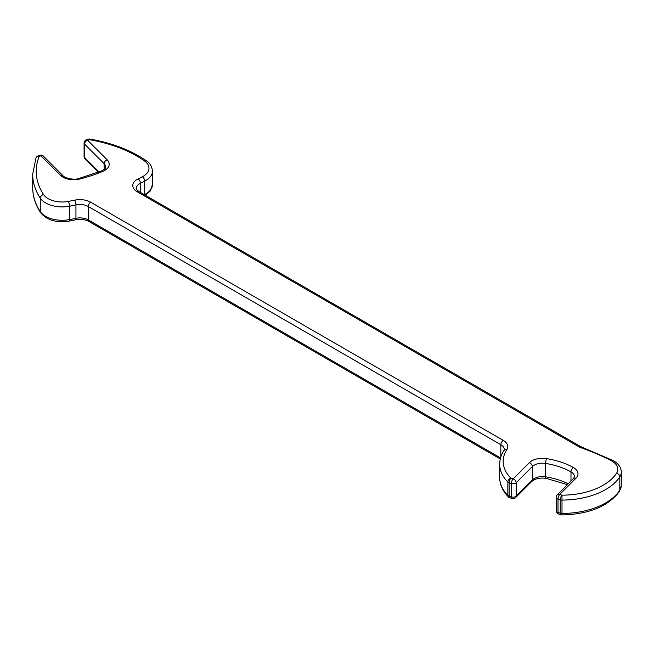 <?xml version="1.0" encoding="UTF-8"?>
<svg xmlns="http://www.w3.org/2000/svg" width="654" height="654" viewBox="0 0 654 654"><rect width="100%" height="100%" fill="white"/><g stroke="black" fill="none" stroke-linecap="round" stroke-linejoin="round"><path stroke-width="0.98" d="M86.254 139.915A3.515 1.431 71.6 0 1 86.483 139.768A3.515 3.515 0 0 0 84.088 143.103A3.515 2.027 -0 0 0 84.554 144.117A3.515 2.485 -45 0 1 87.595 140.234L107.174 159.813A15.214 8.788 180 0 1 103.021 171.274A120.565 69.61 180 0 1 79.813 179.008A15.214 8.788 180 0 1 60.536 175.354L40.965 155.783L39.224 156.355A3.515 2.788 -157.8 0 0 35.978 157.9L32.7 174.234A117.058 67.583 180 0 0 40.278 198.162A23.413 13.513 180 0 0 69.447 206.223A210.702 121.644 180 0 0 75.946 204.923L75.946 218.305A11.707 6.761 180 0 1 88.225 219.883L500.555 457.939M85.118 158.971L85.118 158.971A3.515 2.485 -45 0 1 84.554 157.5A3.515 2.027 180 0 1 84.088 156.486A3.515 3.515 0 0 0 85.118 158.971L98.394 172.247M39.853 155.317A3.515 3.515 0 0 1 43.45 156.167L43.45 156.167A3.515 2.485 135 0 0 40.965 155.783A3.515 1.431 71.6 0 0 39.853 155.317L38.12 155.897A3.515 1.431 -108.4 0 0 37.883 156.036M35.978 157.9A3.515 3.515 0 0 1 38.12 155.897A3.515 1.431 -108.4 0 1 39.224 156.355A113.543 65.555 -0 0 0 43.565 194.573A19.898 11.486 -0 0 0 68.359 201.424A207.187 119.617 -0 0 0 74.752 200.157A15.214 8.788 180 0 1 90.702 202.2L503.302 440.412A15.214 8.788 180 0 1 506.817 449.674A58.525 33.787 -0 0 0 510.897 478.148A3.515 1.431 108.4 0 0 509.139 482.766L509.139 496.149A3.515 2.027 180 0 1 508.411 495.83A3.515 2.027 180 0 1 507.847 495.397A3.515 2.493 135.3 0 0 508.395 496.86L508.395 496.86C502.689 491.08 499.787 484.671 499.681 477.633A62.04 35.815 -0 0 0 507.847 495.397L507.847 482.014A62.04 35.815 180 0 1 499.681 464.25L499.681 477.633M508.395 496.86A3.515 3.515 0 0 0 509.785 497.727A3.515 1.431 108.4 0 1 509.139 496.149L511.371 496.893L511.371 483.51A3.515 1.431 108.4 0 1 513.128 478.891L510.897 478.148A3.515 2.493 135.3 0 0 507.847 482.014A3.515 2.027 -0 0 0 508.411 482.448A3.515 2.027 -0 0 0 509.139 482.766L511.371 483.51A3.515 2.027 -0 0 0 516.169 482.766L516.169 496.149L532.372 479.946A11.707 6.761 180 0 1 534.228 478.548A11.707 6.761 180 0 1 545.64 476.815A58.525 33.787 180 0 1 568.269 483.821M88.225 139.196A3.515 3.515 0 0 1 89.933 139.065A3.515 0.826 99.9 0 0 89.336 139.654L87.595 140.234A3.515 1.431 71.6 0 0 86.483 139.768L88.225 139.196A3.515 1.431 71.6 0 1 89.336 139.654A113.543 65.555 -0 0 1 144.485 160.933A19.898 11.486 -0 0 1 142.376 176.752A207.187 119.617 -0 0 1 138.149 178.885A15.214 8.788 180 0 0 137.242 179.368A15.214 8.788 180 0 0 137.242 191.794A3.515 2.027 120 0 1 139 191.622L580.368 446.437A3.515 2.027 120 0 0 578.61 446.617L137.242 191.794M515.605 497.62A3.515 2.485 45 0 0 516.169 496.149A3.515 2.027 180 0 1 511.371 496.893A3.515 1.431 108.4 0 0 512.017 498.471A3.515 3.515 0 0 0 515.605 497.62L531.808 481.418A3.515 2.485 45 0 0 532.372 479.946L532.372 466.572L516.169 482.766A3.515 2.485 45 0 0 513.128 478.891L529.323 462.689A15.214 8.788 180 0 1 531.743 460.866A15.214 8.788 180 0 1 546.581 458.618A62.04 35.815 180 0 1 573.444 467.569A15.214 8.788 180 0 1 575.961 478.229L559.759 494.432A3.515 1.431 108.4 0 0 558.001 499.059L558.001 512.434A3.515 1.431 108.4 0 0 558.647 514.011L560.879 514.755A3.515 3.515 0 0 0 561.999 514.935L562.007 513.455A62.04 35.815 -0 0 0 605.588 502.959A62.04 35.815 -0 0 0 619.812 490.206L619.812 476.823A62.04 35.815 180 0 1 605.588 489.584A62.04 35.815 180 0 1 562.007 500.073L561.99 495.176A3.515 1.431 108.4 0 0 560.233 499.803L558.001 499.059A3.515 2.027 -0 0 1 557.273 498.732A3.515 2.027 -0 0 1 556.243 497.302L556.243 510.684A3.515 3.515 0 0 0 558.647 514.011M556.243 510.684A3.515 2.027 180 0 0 557.273 512.115A3.515 2.027 180 0 0 558.001 512.434L560.233 513.177A3.515 1.431 108.4 0 0 560.879 514.755M144.346 194.704A210.702 121.644 -0 0 0 144.722 194.516A23.413 13.513 -0 0 0 145.638 194.009A23.413 13.513 -0 0 0 152.496 184.453L152.496 171.07A23.413 13.513 180 0 1 145.638 180.627A23.413 13.513 180 0 1 144.722 181.133A210.702 121.644 180 0 1 140.422 183.3A11.707 6.761 -0 0 0 139.727 183.668A11.707 6.761 -0 0 0 136.294 188.45C135.68 188.581 136.58 189.635 139 191.622M570.983 481.107L570.983 471.886A58.525 33.787 -0 0 0 545.64 463.433A11.707 6.761 -0 0 0 534.228 465.166A11.707 6.761 -0 0 0 532.372 466.572A3.515 2.485 45 0 0 529.323 462.689M104.133 169.476L104.133 163.688L84.554 144.117L84.554 157.5L99.04 171.986M43.45 156.167L63.021 175.738C62.645 176.694 72.496 180.823 78.954 178.468L101.64 170.915C104.738 169.19 106.087 167.915 105.695 167.072A11.707 6.761 -0 0 0 104.133 163.688A3.515 2.485 -45 0 1 107.174 159.813M144.697 194.908A3.515 1.913 -117.4 0 0 144.722 194.516L144.722 181.133A3.515 1.913 -117.4 0 0 142.376 176.752M562.007 500.073L562.007 513.455A3.515 2.027 -0 0 1 560.233 513.177L560.233 499.803A3.515 2.027 180 0 0 562.007 500.073M621.3 485.464L619.469 491.407A3.515 2.681 -147 0 0 619.812 490.206A23.413 13.513 -0 0 0 621.3 485.464L621.3 472.082A23.413 13.513 180 0 1 619.812 476.823A3.515 2.681 -147 0 0 616.526 473.243A19.898 11.486 -0 0 0 611.138 460.637A207.187 119.617 -0 0 0 581.422 447.892A15.214 8.788 180 0 1 578.61 446.617M546.581 458.618A3.515 0.768 99.1 0 0 545.64 463.433L545.64 476.815A3.515 0.768 99.1 0 0 546.025 478.327L567.419 484.671M500.825 457.032L500.825 444.712L88.225 206.5L88.225 219.883A3.515 2.027 120 0 0 88.952 221.485L500.285 458.969M43.565 194.573A3.515 2.681 146.8 0 0 40.278 198.162L40.278 211.536A3.515 2.681 146.8 0 0 40.63 212.746C35.381 204.735 32.741 196.355 32.7 187.616A117.058 67.583 -0 0 0 40.278 211.536A23.413 13.513 -0 0 0 69.447 219.605L69.447 206.223A3.515 0.891 79.3 0 0 68.359 201.424M40.63 212.746C46.826 220.169 56.285 222.965 69.005 221.126A3.515 0.891 79.3 0 0 69.447 219.605A210.702 121.644 -0 0 0 75.946 218.305A3.515 0.981 78.2 0 1 75.472 219.842C80.736 218.935 85.233 219.491 88.952 221.485M138.149 178.885A3.515 1.856 -116.1 0 1 140.422 183.3L140.422 192.44M575.961 478.229A3.515 2.485 -135 0 0 573.476 478.614L557.273 494.816A3.515 2.485 -135 0 1 559.759 494.432L561.99 495.176A58.525 33.787 -0 0 0 616.526 473.243M506.817 449.674A3.515 2.69 -147.4 0 0 503.858 450.647L504.25 449.494A11.707 6.761 -0 0 0 500.825 444.712A3.515 2.027 120 0 1 503.302 440.412M90.702 202.2A3.515 2.027 120 0 0 88.225 206.5A11.707 6.761 -0 0 0 75.946 204.923A3.515 0.981 78.2 0 0 74.752 200.157M573.476 478.614L574.49 476.709A11.707 6.761 -0 0 0 570.983 471.886A3.515 2.011 119.5 0 1 573.444 467.569M63.021 175.738A3.515 2.485 135 0 0 60.536 175.354M78.954 178.468A3.515 1.153 75.8 0 1 79.813 179.008M101.64 170.915A3.515 1.7 67 0 1 103.021 171.274M89.933 139.065C112.439 143.054 131.299 150.346 146.512 160.933A3.515 2.224 125.2 0 0 144.485 160.933M580.368 446.437L582.591 447.45A3.515 1.496 109.5 0 0 581.422 447.892M582.591 447.45L612.741 460.383A3.515 1.913 117.3 0 0 611.138 460.637M546.025 478.327C541.062 477.698 536.885 478.303 533.5 480.159L531.808 481.418M32.7 187.616L32.7 174.234M69.005 221.126L75.472 219.842M84.088 156.486L84.088 143.103M503.858 450.647C501.103 454.963 499.705 459.492 499.681 464.25M509.785 497.727L512.017 498.471M152.496 184.453L150.183 191.091L145.409 195.317M146.512 160.933C149.823 162.805 151.818 166.181 152.496 171.07M557.273 494.816A3.515 3.515 0 0 0 556.243 497.302M612.741 460.383C618.226 463.261 621.079 467.152 621.3 472.082M619.469 491.407C608.187 506.4 589.025 514.24 561.999 514.935"/></g></svg>
